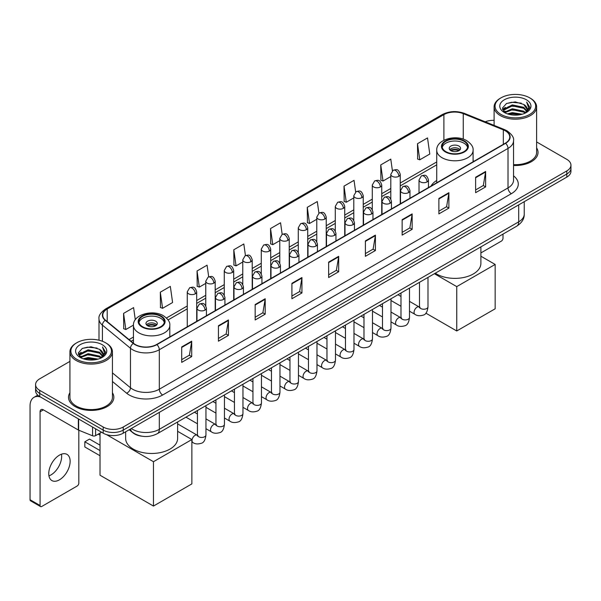 <?xml version="1.0" encoding="UTF-8"?>
<svg xmlns="http://www.w3.org/2000/svg" width="601" height="601" viewBox="0 0 601 601"><rect width="100%" height="100%" fill="white"/><g stroke="black" fill="none" stroke-linecap="round" stroke-linejoin="round"><path stroke-width="0.9" d="M436.724 180.473A25.032 14.454 0 0 0 431.03 186.07M141.979 436.213A14.169 8.181 180 0 1 133.009 432.87L129.215 429.738M69.919 361.389L39.734 378.81A14.169 8.181 0 0 0 35.587 384.595L35.587 390.77A14.169 8.181 0 0 0 39.734 396.555L103.199 433.193A14.169 8.181 0 0 0 123.235 433.193L566.803 177.107A14.169 8.181 0 0 0 570.95 171.315L570.95 168.235A14.169 8.181 0 0 1 566.803 174.02A14.169 8.181 0 0 0 570.95 168.235L570.95 165.147A14.169 8.181 0 0 0 566.803 159.363L536.618 141.941M35.587 384.595A14.169 8.181 0 0 0 39.734 390.38L103.199 427.018A14.169 8.181 0 0 0 123.235 427.018L123.235 430.106L566.803 174.02L123.235 430.106A14.169 8.181 0 0 1 103.199 430.106A14.169 8.181 0 0 0 123.235 430.106L123.235 433.193M39.734 390.38L39.734 393.467L103.199 430.106L39.734 393.467A14.169 8.181 0 0 1 35.587 387.683A14.169 8.181 0 0 0 39.734 393.467L39.734 396.555M69.919 392.769A22.673 13.087 0 0 0 68.499 397.321A22.673 13.087 0 0 0 75.14 406.577A22.673 13.087 0 0 0 99.849 409.416A22.673 13.087 0 0 0 113.844 397.321A22.673 13.087 0 0 0 112.432 392.769A22.673 13.087 0 0 1 113.844 397.321A22.673 13.087 0 0 1 99.849 409.416A22.673 13.087 0 0 1 75.14 406.577A22.673 13.087 0 0 1 68.499 397.321A22.673 13.087 0 0 1 69.919 392.769M505.343 130.823A15.115 8.73 180 0 1 509.768 136.99A15.115 8.73 180 0 1 505.343 143.166L156.636 344.486A15.115 8.73 180 0 1 133.572 343.321L105.506 320.183A15.115 8.73 180 0 1 102.771 315.179A15.115 8.73 180 0 1 107.203 309.004L443.891 114.618A15.115 8.73 180 0 1 463.251 113.642L503.322 129.846A15.115 8.73 180 0 1 505.343 130.823M505.606 130.665A15.491 8.947 0 0 0 503.54 129.666L463.461 113.461A15.491 8.947 0 0 0 443.621 114.468L106.933 308.854A15.491 8.947 0 0 0 105.198 320.31L133.257 343.449A15.491 8.947 0 0 0 156.906 344.643L505.606 143.316A15.491 8.947 0 0 0 505.606 130.665M181.69 346.957L181.69 362.38L191.711 356.596L191.711 341.173L181.69 346.957M181.69 359.646L189.405 355.191L191.666 341.684A3.779 2.179 -120 0 0 191.711 341.173M189.338 355.229L191.711 356.596M218.433 325.742L218.433 341.173L228.448 335.388L228.448 319.957L218.433 325.742M218.433 338.431L226.149 333.976L228.41 320.468A3.779 2.179 -120 0 0 228.448 319.957M226.081 334.013L228.448 335.388M255.17 304.527L255.17 319.957L265.191 314.173L265.191 298.742L255.17 304.527M255.17 317.223L262.885 312.768L265.154 299.26A3.779 2.179 -120 0 0 265.191 298.742M262.817 312.805L265.191 314.173M291.913 283.319L291.913 298.742L301.935 292.957L301.935 277.534L291.913 283.319M291.913 296.008L299.629 291.553L301.89 278.045A3.779 2.179 -120 0 0 301.935 277.534M299.561 291.59L301.935 292.957M475.616 177.257L475.616 192.688L485.638 186.896L485.638 171.473L475.616 177.257M475.616 189.946L483.332 185.491L485.593 171.984A3.779 2.179 -120 0 0 485.638 171.473M483.264 185.529L485.638 186.896M438.873 198.473L438.873 213.896L448.894 208.111L448.894 192.688L438.873 198.473M438.873 211.161L446.596 206.706L448.857 193.199A3.779 2.179 -120 0 0 448.894 192.688M446.528 206.744L448.894 208.111M402.137 219.681L402.137 235.111L412.151 229.327L412.151 213.896L402.137 219.681M402.137 232.369L409.852 227.914L412.113 214.407A3.779 2.179 -120 0 0 412.151 213.896M409.784 227.952L412.151 229.327M365.393 240.896L365.393 256.319L375.415 250.534L375.415 235.111L365.393 240.896M365.393 253.584L373.108 249.13L375.37 235.622A3.779 2.179 -120 0 0 375.415 235.111M373.041 249.167L375.415 250.534M328.649 262.104L328.649 277.534L338.671 271.75L338.671 256.319L328.649 262.104M328.649 274.792L336.372 270.337L338.633 256.83A3.779 2.179 -120 0 0 338.671 256.319M336.305 270.382L338.671 271.75M513.547 165.47A22.673 13.087 0 0 0 538.038 152.421A22.673 13.087 0 0 0 536.618 147.869A22.673 13.087 0 0 1 538.038 152.421A22.673 13.087 0 0 1 513.547 165.47M123.235 427.018L566.803 170.932A14.169 8.181 0 0 0 570.95 165.147M494.105 120.343A14.169 8.181 0 0 0 485.217 121.8M208.705 276.821L207.075 265.191L197.053 270.976L197.218 286.309M160.309 292.191L162.578 308.305L172.592 302.521L170.331 286.407L160.309 292.191L160.475 307.524M135.293 319.747L133.595 307.614L123.573 313.399L123.731 328.732M318.921 213.145L317.298 201.553L307.276 207.337L307.434 222.67M355.664 191.959L354.034 180.345L344.02 186.13L344.178 201.463M392.415 170.804L390.778 159.13L380.756 164.914L380.921 180.247M417.5 143.707L419.761 159.821L429.783 154.036L427.521 137.922L417.5 143.707L417.657 159.04M245.441 255.575L243.818 243.976L233.797 249.768L233.954 265.101M282.177 234.345L280.554 222.768L270.533 228.553L270.698 243.886M270.533 228.553L272.794 244.675L279.773 240.64M272.794 244.675L270.533 243.826M307.276 207.337L309.538 223.459L316.78 219.275M309.538 223.459L307.276 222.61M344.02 186.13L346.281 202.244L353.786 197.909M346.281 202.244L344.02 201.403M380.756 164.914L383.017 181.036L390.8 176.544M383.017 181.036L380.756 180.187M419.761 159.821L417.5 158.98M233.797 249.768L236.058 265.882L242.766 262.013M236.058 265.882L233.797 265.041M197.053 270.976L199.314 287.098L205.76 283.379M199.314 287.098L197.053 286.249M162.578 308.305L160.309 307.464M123.573 313.399L125.834 329.521L133.445 325.126M125.834 329.521L123.573 328.672M480.89 252.931L501.332 241.129A2.359 1.367 120 0 0 503.007 238.236L503.007 234.097M501.001 114.43A20.314 11.727 0 0 0 529.721 114.43A20.314 11.727 0 0 0 529.721 97.85L530.39 98.233A21.253 12.275 0 0 1 536.618 106.91A21.253 12.275 0 0 1 523.494 118.247A21.253 12.275 0 0 1 500.332 115.587A21.253 12.275 0 0 1 494.105 106.91A21.253 12.275 0 0 1 500.332 98.233L501.001 97.85A20.314 11.727 0 0 0 501.001 114.43M513.547 164.644A21.253 12.275 0 0 0 536.618 152.421L536.618 106.91M507.402 113.874L512.307 112.62L522.246 114.213M508.807 114.303L512.307 113.589L520.789 114.573M504.367 112.289L512.307 108.766L523.711 111.17L525.544 112.695M504.84 112.703L512.307 109.728L523.711 112.139L525.041 113.153M503.691 111.643L503.954 109.089L512.307 104.905L523.711 107.316L526.837 110.854M503.593 111.177L503.954 110.051L512.307 105.874L523.711 108.278L526.611 111.32M524.921 113.251A11.81 6.821 0 0 0 527.175 109.247A11.81 6.821 0 0 0 523.711 104.424L527.167 109.48M526.386 99.774A15.588 9 0 0 0 504.374 99.758A15.588 9 0 0 0 504.269 112.462A15.588 9 0 0 0 504.337 112.5A15.588 9 0 0 0 526.453 112.462A15.588 9 0 0 0 526.386 99.774M523.711 104.424L515.23 101.892L506.508 103.492L502.466 108.06L505.148 112.928M525.883 112.778L529.654 108L529.729 107.143L526.664 102.02L528.595 107.759L525.041 113.191M530.39 98.233L529.721 97.85A20.314 11.727 0 0 0 501.001 97.85M526.664 102.02L529.721 107.339M506.305 103.597L511.646 102.275L521.21 103.132M502.624 109.803L504.367 108.435M508.198 106.798L511.646 106.137L520.872 106.888M508.198 110.659L511.646 109.991L520.872 110.749M508.904 114.333L511.646 113.844L520.782 114.581M502.519 109.42L505.381 107.391M504.044 112.011L505.381 111.245M463.927 141.235A12.756 7.362 0 0 0 450.029 139.642A12.756 7.362 0 0 0 442.156 146.441A12.756 7.362 0 0 0 445.889 151.647A12.756 7.362 0 0 0 459.788 153.247A12.756 7.362 0 0 0 467.661 146.441A12.756 7.362 0 0 0 463.927 141.235M467.548 147.403A12.756 7.362 0 0 0 463.927 143.166A12.756 7.362 0 0 0 450.81 141.4A12.756 7.362 0 0 0 442.261 147.403M435.274 273.207A25.978 15.002 0 0 0 436.536 273.988A25.978 15.002 0 0 0 464.851 277.234A25.978 15.002 0 0 0 480.89 263.381L480.89 246.868M458.916 146.058A5.672 3.275 0 0 0 452.741 145.344A5.672 3.275 0 0 0 449.24 148.372A5.672 3.275 0 0 0 450.9 150.686A5.672 3.275 0 0 0 457.076 151.392A5.672 3.275 0 0 0 460.576 148.372A5.672 3.275 0 0 0 458.916 146.058M460.073 149.717A5.672 3.275 0 0 0 458.916 148.755A5.672 3.275 0 0 0 449.743 149.717M450.329 150.295A7.558 4.365 180 0 1 459.156 150.16L459.156 150.535M450.945 150.708A6.611 3.816 180 0 1 458.473 150.55L459.156 150.16M458.36 150.964L458.473 150.55M456.745 330.971L456.745 286.617L495.156 264.44L495.156 308.794L456.745 330.971L425.876 313.151M456.745 286.617L434.395 273.71M480.89 256.206L495.156 264.44M160.647 316.329A12.756 7.362 0 0 0 146.749 314.736A12.756 7.362 0 0 0 138.876 321.535A12.756 7.362 0 0 0 142.61 326.741A12.756 7.362 0 0 0 156.508 328.341A12.756 7.362 0 0 0 164.381 321.535A12.756 7.362 0 0 0 160.647 316.329M164.276 322.504A12.756 7.362 0 0 0 160.647 318.26A12.756 7.362 0 0 0 147.53 316.494A12.756 7.362 0 0 0 138.981 322.504M125.647 431.796L125.647 438.475A25.978 15.002 0 0 0 133.257 449.082A25.978 15.002 0 0 0 161.571 452.335A25.978 15.002 0 0 0 177.611 438.475L177.611 421.97M155.636 321.152A5.672 3.275 0 0 0 149.461 320.446A5.672 3.275 0 0 0 145.96 323.466A5.672 3.275 0 0 0 147.621 325.78A5.672 3.275 0 0 0 153.796 326.493A5.672 3.275 0 0 0 157.297 323.466A5.672 3.275 0 0 0 155.636 321.152M156.793 324.818A5.672 3.275 0 0 0 155.636 323.849A5.672 3.275 0 0 0 146.464 324.818M147.05 325.396A7.558 4.365 180 0 1 155.877 325.254L155.877 325.637M147.666 325.81A6.611 3.816 180 0 1 155.193 325.652L155.877 325.254M155.081 326.065L155.193 325.652M100.021 455.738L84.824 446.964L84.824 441.795L100.021 450.57M153.465 506.065L153.465 461.711L191.877 439.534L191.877 483.888L153.465 506.065L100.021 475.211L100.021 433.096M153.465 461.711L106.542 434.621M177.611 431.3L191.877 439.534M84.824 441.795L89.504 439.091L100.021 445.168M61.46 454.191A15.115 8.73 -60 0 1 50.965 474.925A15.115 8.73 -60 0 1 48.944 475.872M59.439 479.823A15.115 8.73 120 0 0 69.318 466.504A15.115 8.73 120 0 0 67.004 454.386A15.115 8.73 120 0 0 59.439 455.137A15.115 8.73 120 0 0 49.567 468.457A15.115 8.73 120 0 0 51.881 480.567A15.115 8.73 120 0 0 59.439 479.823M95.597 428.806L95.597 435.65L101.524 432.224M40.44 396.96A18.894 10.908 -120 0 0 33.964 397.351A18.894 10.908 -120 0 0 30.05 405.998L30.05 499.724L40.072 505.509L40.072 411.79A4.725 2.727 60 0 1 41.048 409.627A4.725 2.727 60 0 1 43.407 409.859L78.333 430.023L78.333 418.837M40.072 505.509A2.359 1.367 120 0 0 40.56 506.59L30.538 500.806A2.359 1.367 -60 0 1 30.05 499.724M40.56 506.59A2.359 1.367 120 0 0 41.739 506.47L77.146 486.029A2.359 1.367 120 0 0 78.814 483.136L78.814 430.241M95.597 435.65A2.359 1.367 180 0 1 92.577 435.8L78.648 430.173A2.359 1.367 180 0 1 78.333 430.023M76.808 359.33A20.314 11.727 0 0 0 105.536 359.33A20.314 11.727 0 0 0 105.536 342.75L106.204 343.133A21.253 12.275 0 0 1 112.432 351.81A21.253 12.275 0 0 1 99.308 363.154A21.253 12.275 0 0 1 76.147 360.487A21.253 12.275 0 0 1 69.919 351.81A21.253 12.275 0 0 1 76.139 343.133L76.808 342.75A20.314 11.727 0 0 0 76.808 359.33M69.919 351.81L69.919 397.321A21.253 12.275 0 0 0 76.147 405.998A21.253 12.275 0 0 0 99.308 408.665A21.253 12.275 0 0 0 112.432 397.321L112.432 351.81M83.216 358.782L88.114 357.527L98.053 359.12M84.621 359.21L88.114 358.489L96.603 359.481M80.173 357.189L88.114 353.666L99.526 356.077L101.359 357.595M80.647 357.61L88.114 354.635L99.526 357.039L100.848 358.053M79.505 356.551L79.768 353.989L88.114 349.812L99.526 352.216L102.643 355.762M79.4 356.077L79.768 354.951L88.114 350.774L99.526 353.185L102.425 356.22M100.728 358.151A11.81 6.821 0 0 0 102.981 354.147A11.81 6.821 0 0 0 99.526 349.324L102.974 354.38M102.193 344.681A15.588 9 0 0 0 80.188 344.658A15.588 9 0 0 0 80.083 357.37A15.588 9 0 0 0 80.151 357.407A15.588 9 0 0 0 102.26 357.37A15.588 9 0 0 0 102.193 344.681M99.526 349.324L91.036 346.792L82.322 348.4L78.28 352.967L80.955 357.835M101.697 357.678L105.46 352.9L105.536 352.043L102.471 346.927L104.401 352.659L100.855 358.098M106.204 343.133L105.536 342.75A20.314 11.727 0 0 0 76.808 342.75M102.471 346.927L105.536 352.239M82.119 348.497L87.453 347.183L97.024 348.039M78.43 354.703L80.173 353.335M84.012 351.705L87.453 351.037L96.678 351.795M84.012 355.559L87.453 354.89L96.678 355.649M84.718 359.233L87.453 358.752L96.588 359.481M78.333 354.327L81.188 352.291M79.85 356.919L81.188 356.145M131.319 428.528A18.894 10.908 0 0 0 132.588 429.332A18.894 10.908 0 0 0 159.31 429.332L518.701 221.844A18.894 10.908 0 0 0 524.237 214.129C524.372 218.817 521.878 222.828 516.747 226.164L157.357 433.659A9.451 5.454 60 0 0 159.31 429.332L159.31 412.369M518.701 204.873L518.701 221.844A9.451 5.454 60 0 1 516.747 226.164M130.552 428.964A9.451 6.318 129.5 0 0 132.205 432.036L129.335 429.67M566.803 177.107L566.803 170.932M103.199 433.193L103.199 427.018M513.547 175.868A23.619 13.635 180 0 1 511.353 193.687L162.653 395.007A4.725 2.727 60 0 1 159.31 389.223L508.018 187.903A18.894 10.908 0 0 0 513.547 180.187L513.547 140.694A18.894 10.908 180 0 1 508.018 148.409A4.725 2.727 -120 0 0 505.606 143.316M162.653 395.007A23.619 13.635 180 0 1 129.253 395.007A23.619 13.635 180 0 1 126.601 393.189L112.432 381.5M133.257 343.449A4.725 3.163 129.5 0 0 130.47 348.272L130.47 387.765A18.894 10.908 0 0 0 132.588 389.223A18.894 10.908 0 0 0 159.31 389.223L159.31 349.729A18.894 10.908 180 0 1 130.47 348.272L102.41 325.133A18.894 10.908 180 0 1 98.992 318.883L98.992 340.219M513.547 140.694C514.178 137.742 512.007 134.451 507.034 130.823L504.555 129.613A4.725 2.209 112 0 0 503.54 129.666M504.555 129.613L464.475 113.416C456.655 110.644 449.225 111.042 442.193 114.618A4.725 2.727 60 0 1 443.621 114.468M106.933 308.854A4.725 2.727 -120 0 0 105.506 309.004C100.6 312.528 98.436 315.818 98.992 318.883M105.198 320.31A4.725 3.163 129.5 0 0 102.41 325.133L102.41 341.27M464.475 113.416A4.725 2.209 112 0 0 463.461 113.461M156.906 344.643A4.725 2.727 60 0 1 159.31 349.729L508.018 148.409L508.018 187.903A4.725 2.727 60 0 0 511.353 193.687M112.432 372.89L130.47 387.765A4.725 3.163 -50.5 0 1 126.601 393.189M107.203 309.004L107.203 321.58M503.322 129.846L503.322 144.33M463.251 113.642L463.251 139.124M474.076 161.218L473.092 160.82M443.891 114.618L443.891 140.243M436.724 161.954L400.243 183.012M390.8 188.466L381.74 193.695M372.289 199.156L363.237 204.385M353.786 209.839L344.734 215.068M335.283 220.522L326.23 225.751M316.78 231.205L307.727 236.433M298.276 241.887L289.224 247.116M279.773 252.57L270.713 257.799M261.27 263.253L252.21 268.482M242.766 273.936L233.706 279.165M224.263 284.619L215.203 289.847M205.76 295.301L196.7 300.53M187.257 305.984L166.447 317.997M133.445 337.048L129.042 339.588M328.649 262.592L338.633 256.83M365.393 241.384L375.37 235.622M402.137 220.169L412.113 214.407M438.873 198.961L448.857 193.199M475.616 177.746L485.593 171.984M291.913 283.807L301.89 278.045M255.17 305.023L265.154 299.26M218.433 326.23L228.41 320.468M181.69 347.446L191.666 341.684M445.386 151.94A13.462 7.775 0 0 0 464.423 151.94A13.462 7.775 0 0 0 464.423 140.95A13.462 7.775 0 0 0 445.386 140.95A13.462 7.775 0 0 0 445.386 151.94M473.092 161.782L473.092 150.295A18.188 10.502 180 0 1 461.868 160.001A18.188 10.502 180 0 1 442.051 157.725A18.188 10.502 180 0 1 436.724 150.295L436.724 182.779M142.106 327.034A13.462 7.775 0 0 0 161.151 327.034A13.462 7.775 0 0 0 161.151 316.043A13.462 7.775 0 0 0 142.106 316.043A13.462 7.775 0 0 0 142.106 327.034M169.813 336.876L169.813 325.396A18.188 10.502 180 0 1 158.589 335.095A18.188 10.502 180 0 1 138.771 332.819A18.188 10.502 180 0 1 133.445 325.396L133.445 343.216M427.086 181.908A4.725 2.727 0 0 0 428.468 179.977C426.552 173.914 424.689 175.124 421.384 175.883A4.725 2.727 60 0 1 423.743 176.123A4.725 2.727 -120 0 1 427.086 181.908A4.725 2.727 0 0 1 420.407 181.908A4.725 2.727 0 0 1 419.017 179.977L421.384 175.883M409.491 311.183L414.938 314.323A4.252 2.457 -60 0 1 414.284 310.92A4.252 2.457 -60 0 1 417.064 307.171A4.252 2.457 -60 0 1 417.252 307.073A4.252 2.457 -60 0 1 419.19 306.961L409.491 301.364M419.738 307.389L419.355 307.704L419.49 306.788A4.252 2.457 -0 0 0 420.738 308.523A4.252 2.457 -0 0 0 426.552 308.629A4.252 2.457 -0 0 0 427.995 306.788C427.416 311.724 425.884 314.481 423.412 315.059C419.859 316.141 417.034 315.893 414.938 314.323M408.582 192.59A4.725 2.727 0 0 0 409.965 190.66C408.049 184.597 406.186 185.807 402.88 186.565A4.725 2.727 60 0 1 405.239 186.806A4.725 2.727 -120 0 1 408.582 192.59A4.725 2.727 0 0 1 401.904 192.59A4.725 2.727 0 0 1 400.514 190.66L402.88 186.565M390.988 321.866L396.435 325.006A4.252 2.457 -60 0 1 395.781 321.603A4.252 2.457 -60 0 1 398.561 317.854A4.252 2.457 -60 0 1 398.748 317.756A4.252 2.457 -60 0 1 400.687 317.644L390.988 312.047M401.235 318.072L400.852 318.387L400.987 317.471A4.252 2.457 -0 0 0 402.234 319.206A4.252 2.457 -0 0 0 408.049 319.311A4.252 2.457 -0 0 0 409.491 317.471C408.905 322.406 407.38 325.164 404.909 325.742C401.355 326.824 398.531 326.576 396.435 325.006M390.079 203.273A4.725 2.727 0 0 0 391.461 201.343C389.546 195.28 387.683 196.489 384.377 197.248A4.725 2.727 60 0 1 386.736 197.489A4.725 2.727 -120 0 1 390.079 203.273A4.725 2.727 0 0 1 383.393 203.273A4.725 2.727 0 0 1 382.011 201.343L384.377 197.248M372.485 332.548L377.931 335.696A4.252 2.457 -60 0 1 377.278 332.285A4.252 2.457 -60 0 1 380.057 328.537A4.252 2.457 -60 0 1 380.245 328.439A4.252 2.457 -60 0 1 382.183 328.326L372.485 322.729M382.732 328.755L382.349 329.07L382.484 328.154A4.252 2.457 -0 0 0 383.731 329.889A4.252 2.457 -0 0 0 389.546 329.994A4.252 2.457 -0 0 0 390.988 328.154C390.402 333.089 388.877 335.846 386.398 336.425C382.852 337.507 380.027 337.259 377.931 335.696M371.576 213.956A4.725 2.727 0 0 0 372.958 212.025C371.042 205.97 369.179 207.172 365.874 207.938A4.725 2.727 60 0 1 368.233 208.171A4.725 2.727 -120 0 1 371.576 213.956A4.725 2.727 0 0 1 364.89 213.956A4.725 2.727 0 0 1 363.507 212.025L365.874 207.938M353.981 343.231L359.428 346.379A4.252 2.457 -60 0 1 358.774 342.968A4.252 2.457 -60 0 1 361.554 339.219A4.252 2.457 -60 0 1 361.742 339.122A4.252 2.457 -60 0 1 363.68 339.009L353.981 333.412M364.221 339.437L363.845 339.753L363.981 338.836A4.252 2.457 -0 0 0 365.228 340.572A4.252 2.457 -0 0 0 371.042 340.677A4.252 2.457 -0 0 0 372.485 338.836C371.899 343.772 370.374 346.529 367.895 347.108C364.341 348.189 361.524 347.949 359.428 346.379M353.065 224.639A4.725 2.727 0 0 0 354.455 222.708C352.532 216.653 350.668 217.855 347.363 218.621A4.725 2.727 60 0 1 349.729 218.854A4.725 2.727 -120 0 1 353.065 224.639A4.725 2.727 0 0 1 346.386 224.639A4.725 2.727 0 0 1 345.004 222.708L347.363 218.621M335.478 353.914L340.925 357.062A4.252 2.457 -60 0 1 340.271 353.651A4.252 2.457 -60 0 1 343.051 349.91A4.252 2.457 -60 0 1 343.239 349.805A4.252 2.457 -60 0 1 345.177 349.699L335.478 344.095M345.718 350.128L345.342 350.436L345.477 349.519A4.252 2.457 -0 0 0 346.724 351.254A4.252 2.457 -0 0 0 352.539 351.36A4.252 2.457 -0 0 0 353.981 349.519C353.396 354.455 351.87 357.212 349.391 357.79C345.838 358.872 343.013 358.632 340.925 357.062M334.562 235.322A4.725 2.727 0 0 0 335.951 233.391C334.028 227.336 332.165 228.538 328.86 229.304A4.725 2.727 60 0 1 331.226 229.537A4.725 2.727 -120 0 1 334.562 235.322A4.725 2.727 0 0 1 327.883 235.322A4.725 2.727 0 0 1 326.501 233.391L328.86 229.304M316.975 364.597L322.421 367.744A4.252 2.457 -60 0 1 321.768 364.334A4.252 2.457 -60 0 1 324.548 360.592A4.252 2.457 -60 0 1 324.735 360.487A4.252 2.457 -60 0 1 326.666 360.382L316.975 354.778M327.214 360.81L326.839 361.118L326.974 360.202A4.252 2.457 -0 0 0 328.221 361.937A4.252 2.457 -0 0 0 334.036 362.042A4.252 2.457 -0 0 0 335.478 360.202C334.892 365.138 333.367 367.895 330.888 368.473C327.335 369.555 324.51 369.315 322.421 367.744M316.058 246.004A4.725 2.727 0 0 0 317.441 244.074C315.525 238.019 313.662 239.221 310.356 239.987A4.725 2.727 60 0 1 312.723 240.22A4.725 2.727 -120 0 1 316.058 246.004A4.725 2.727 0 0 1 309.38 246.004A4.725 2.727 0 0 1 307.997 244.074L310.356 239.987M298.464 375.279L303.918 378.427A4.252 2.457 -60 0 1 303.265 375.016A4.252 2.457 -60 0 1 306.037 371.275A4.252 2.457 -60 0 1 306.232 371.17A4.252 2.457 -60 0 1 308.163 371.065L298.464 365.461M308.711 371.493L308.336 371.809L308.471 370.885A4.252 2.457 -0 0 0 309.718 372.62A4.252 2.457 -0 0 0 315.533 372.725A4.252 2.457 -0 0 0 316.975 370.885C316.389 375.82 314.856 378.577 312.385 379.156C308.831 380.238 306.007 379.997 303.918 378.427M297.555 256.687A4.725 2.727 0 0 0 298.937 254.756C297.022 248.701 295.159 249.903 291.853 250.67A4.725 2.727 60 0 1 294.22 250.902A4.725 2.727 -120 0 1 297.555 256.687A4.725 2.727 0 0 1 290.876 256.687A4.725 2.727 0 0 1 289.494 254.756L291.853 250.67M279.961 385.962L285.407 389.11A4.252 2.457 -60 0 1 284.761 385.699A4.252 2.457 -60 0 1 287.533 381.958A4.252 2.457 -60 0 1 287.721 381.853A4.252 2.457 -60 0 1 289.659 381.748L279.961 376.143M290.208 382.176L289.832 382.491L289.967 381.567A4.252 2.457 -0 0 0 291.207 383.303A4.252 2.457 -0 0 0 297.029 383.408A4.252 2.457 -0 0 0 298.464 381.567C297.886 386.503 296.353 389.268 293.881 389.839C290.328 390.92 287.503 390.68 285.407 389.11M279.052 267.37A4.725 2.727 0 0 0 280.434 265.439C278.518 259.384 276.655 260.586 273.35 261.352A4.725 2.727 60 0 1 275.709 261.585A4.725 2.727 -120 0 1 279.052 267.37A4.725 2.727 0 0 1 272.373 267.37A4.725 2.727 0 0 1 270.991 265.439L273.35 261.352M261.458 396.645L266.904 399.793A4.252 2.457 -60 0 1 266.258 396.382A4.252 2.457 -60 0 1 269.03 392.641A4.252 2.457 -60 0 1 269.218 392.536A4.252 2.457 -60 0 1 271.156 392.43L261.458 386.826M271.705 392.859L271.321 393.174L271.464 392.25A4.252 2.457 -0 0 0 272.704 393.986A4.252 2.457 -0 0 0 278.526 394.091A4.252 2.457 -0 0 0 279.961 392.25C279.382 397.193 277.85 399.95 275.378 400.529C271.825 401.603 269 401.363 266.904 399.793M260.549 278.053A4.725 2.727 0 0 0 261.931 276.122C260.015 270.067 258.152 271.269 254.847 272.035A4.725 2.727 60 0 1 257.205 272.268A4.725 2.727 -120 0 1 260.549 278.053A4.725 2.727 0 0 1 253.87 278.053A4.725 2.727 0 0 1 252.488 276.122L254.847 272.035M242.954 407.328L248.401 410.475A4.252 2.457 -60 0 1 247.747 407.065A4.252 2.457 -60 0 1 250.527 403.324A4.252 2.457 -60 0 1 250.715 403.218A4.252 2.457 -60 0 1 252.653 403.113L242.954 397.509M253.201 403.541L252.818 403.857L252.953 402.933A4.252 2.457 -0 0 0 254.2 404.668A4.252 2.457 -0 0 0 260.023 404.781A4.252 2.457 -0 0 0 261.458 402.933C260.879 407.876 259.347 410.633 256.875 411.212C253.321 412.286 250.497 412.046 248.401 410.475M242.045 288.735A4.725 2.727 0 0 0 243.428 286.805C241.512 280.75 239.649 281.959 236.343 282.718A4.725 2.727 60 0 1 238.702 282.951A4.725 2.727 -120 0 1 242.045 288.735A4.725 2.727 0 0 1 235.367 288.735A4.725 2.727 0 0 1 233.984 286.805L236.343 282.718M224.451 418.011L229.898 421.158A4.252 2.457 -60 0 1 229.244 417.755A4.252 2.457 -60 0 1 232.024 414.006A4.252 2.457 -60 0 1 232.211 413.901A4.252 2.457 -60 0 1 234.15 413.796L224.451 408.199M234.698 414.224L234.315 414.54L234.45 413.623A4.252 2.457 -0 0 0 235.697 415.359A4.252 2.457 -0 0 0 241.519 415.464A4.252 2.457 -0 0 0 242.954 413.623C242.376 418.559 240.843 421.316 238.372 421.894C234.818 422.969 231.994 422.728 229.898 421.158M223.542 299.418A4.725 2.727 0 0 0 224.924 297.487C223.009 291.432 221.145 292.642 217.84 293.401A4.725 2.727 60 0 1 220.199 293.634A4.725 2.727 -120 0 1 223.542 299.418A4.725 2.727 0 0 1 216.863 299.418A4.725 2.727 0 0 1 215.474 297.487L217.84 293.401M205.948 428.693L211.394 431.841A4.252 2.457 -60 0 1 210.741 428.438A4.252 2.457 -60 0 1 213.52 424.689A4.252 2.457 -60 0 1 213.708 424.584A4.252 2.457 -60 0 1 215.646 424.479L205.948 418.882M216.195 424.907L215.812 425.223L215.947 424.306A4.252 2.457 -0 0 0 217.194 426.041A4.252 2.457 -0 0 0 223.009 426.147A4.252 2.457 -0 0 0 224.451 424.306C223.865 429.242 222.34 431.999 219.868 432.577C216.315 433.659 213.49 433.411 211.394 431.841M205.039 310.101A4.725 2.727 0 0 0 206.421 308.178C204.505 302.115 202.642 303.325 199.337 304.083A4.725 2.727 60 0 1 201.696 304.316A4.725 2.727 -120 0 1 205.039 310.101A4.725 2.727 0 0 1 198.353 310.101A4.725 2.727 0 0 1 196.97 308.178L199.337 304.083M191.877 441.938L192.891 442.524A4.252 2.457 -60 0 1 192.237 439.121A4.252 2.457 -60 0 1 195.017 435.372A4.252 2.457 -60 0 1 195.205 435.267A4.252 2.457 -60 0 1 197.143 435.162L177.611 423.885M197.691 435.59L197.308 435.905L197.444 434.989A4.252 2.457 -0 0 0 198.691 436.724A4.252 2.457 -0 0 0 204.505 436.829A4.252 2.457 -0 0 0 205.948 434.989C205.362 439.924 203.837 442.682 201.358 443.26C197.812 444.342 194.987 444.094 192.891 442.524M398.861 176.296A4.725 2.727 0 0 0 400.243 174.365C398.328 168.303 396.465 169.512 393.159 170.271A4.725 2.727 60 0 1 395.518 170.511A4.725 2.727 -120 0 1 398.861 176.296A4.725 2.727 0 0 1 392.183 176.296A4.725 2.727 0 0 1 390.8 174.365L393.159 170.271M380.358 186.979A4.725 2.727 0 0 0 381.74 185.048C379.824 178.985 377.961 180.195 374.656 180.954A4.725 2.727 60 0 1 377.015 181.194A4.725 2.727 -120 0 1 380.358 186.979A4.725 2.727 0 0 1 373.679 186.979A4.725 2.727 0 0 1 372.289 185.048L374.656 180.954M361.855 197.661A4.725 2.727 0 0 0 363.237 195.731C361.321 189.676 359.458 190.878 356.153 191.644A4.725 2.727 60 0 1 358.512 191.877A4.725 2.727 -120 0 1 361.855 197.661A4.725 2.727 0 0 1 355.176 197.661A4.725 2.727 0 0 1 353.786 195.731L356.153 191.644M343.351 208.344A4.725 2.727 0 0 0 344.734 206.413C342.818 200.358 340.955 201.56 337.649 202.327A4.725 2.727 60 0 1 340.008 202.56A4.725 2.727 -120 0 1 343.351 208.344A4.725 2.727 0 0 1 336.665 208.344A4.725 2.727 0 0 1 335.283 206.413L337.649 202.327M324.848 219.027A4.725 2.727 0 0 0 326.23 217.096C324.315 211.041 322.452 212.243 319.146 213.009A4.725 2.727 60 0 1 321.505 213.242A4.725 2.727 -120 0 1 324.848 219.027A4.725 2.727 0 0 1 318.162 219.027A4.725 2.727 0 0 1 316.78 217.096L319.146 213.009M306.337 229.71A4.725 2.727 0 0 0 307.727 227.779C305.804 221.724 303.941 222.926 300.635 223.692A4.725 2.727 60 0 1 303.002 223.925A4.725 2.727 -120 0 1 306.337 229.71A4.725 2.727 0 0 1 299.659 229.71A4.725 2.727 0 0 1 298.276 227.779L300.635 223.692M287.834 240.392A4.725 2.727 0 0 0 289.224 238.462C287.301 232.407 285.437 233.609 282.132 234.375A4.725 2.727 60 0 1 284.498 234.608A4.725 2.727 -120 0 1 287.834 240.392A4.725 2.727 0 0 1 281.155 240.392A4.725 2.727 0 0 1 279.773 238.462L282.132 234.375M269.331 251.075A4.725 2.727 0 0 0 270.713 249.145C268.797 243.089 266.934 244.291 263.629 245.058A4.725 2.727 60 0 1 265.995 245.291A4.725 2.727 -120 0 1 269.331 251.075A4.725 2.727 0 0 1 262.652 251.075A4.725 2.727 0 0 1 261.27 249.145L263.629 245.058M250.827 261.758A4.725 2.727 0 0 0 252.21 259.827C250.294 253.772 248.431 254.974 245.125 255.741A4.725 2.727 60 0 1 247.492 255.973A4.725 2.727 -120 0 1 250.827 261.758A4.725 2.727 0 0 1 244.149 261.758A4.725 2.727 0 0 1 242.766 259.827L245.125 255.741M232.324 272.441A4.725 2.727 0 0 0 233.706 270.51C231.791 264.455 229.928 265.665 226.622 266.423A4.725 2.727 60 0 1 228.981 266.656A4.725 2.727 -120 0 1 232.324 272.441A4.725 2.727 0 0 1 225.645 272.441A4.725 2.727 0 0 1 224.263 270.51L226.622 266.423M213.821 283.124A4.725 2.727 0 0 0 215.203 281.193C213.287 275.138 211.424 276.347 208.119 277.106A4.725 2.727 60 0 1 210.478 277.339A4.725 2.727 -120 0 1 213.821 283.124A4.725 2.727 0 0 1 207.142 283.124A4.725 2.727 0 0 1 205.76 281.193L208.119 277.106M195.317 293.806A4.725 2.727 0 0 0 196.7 291.883C194.784 285.821 192.921 287.03 189.615 287.789A4.725 2.727 60 0 1 191.974 288.022A4.725 2.727 -120 0 1 195.317 293.806A4.725 2.727 0 0 1 188.639 293.806A4.725 2.727 0 0 1 187.257 291.883L189.615 287.789M40.072 411.79L43.407 409.859M78.648 419.017L78.648 430.173M92.577 435.8L92.577 427.056M157.357 433.659C149.754 437.483 142.152 437.483 134.549 433.659L132.205 432.036M524.237 214.129L524.237 201.681M442.193 114.618L105.506 309.004M436.724 164.832L400.243 185.889M390.8 191.343L381.74 196.572M372.289 202.026L363.237 207.255M353.786 212.709L344.734 217.938M335.283 223.392L326.23 228.62M316.78 234.074L307.727 239.303M298.276 244.765L289.224 249.993M279.773 255.448L270.713 260.676M261.27 266.13L252.21 271.359M242.766 276.813L233.706 282.042M224.263 287.496L215.203 292.725M205.76 298.179L196.7 303.407M187.257 308.861L168.085 319.927M133.445 339.926L131.093 341.285M503.555 111.478L503.555 110.697M494.105 125.391L494.105 106.91M473.092 150.295C473.49 147.095 471.387 143.902 466.789 140.709C456.069 134.076 436.093 139.402 436.724 150.295M169.813 325.396C170.211 322.196 168.115 318.996 163.51 315.81C152.789 309.177 132.813 314.496 133.445 325.396M100.021 435.184L98.218 434.14M420.054 307.306L419.19 306.961M427.995 277.407L427.995 306.788M428.468 187.55L428.468 179.977M400.987 306.27L390.988 300.5M419.49 282.312L419.49 306.788M419.017 193.004L419.017 179.977M400.987 296.458L397.997 294.723M401.551 317.989L400.687 317.644M409.491 288.089L409.491 317.471M409.965 198.232L409.965 190.66M382.484 316.952L372.485 311.183M400.987 292.995L400.987 317.471M400.514 203.686L400.514 190.66M382.484 307.141L379.494 305.413M383.047 328.672L382.183 328.326M390.988 298.772L390.988 328.154M391.461 208.915L391.461 201.343M363.981 327.643L353.981 321.866M382.484 303.685L382.484 328.154M382.011 214.369L382.011 201.343M363.981 317.824L360.991 316.096M364.544 339.355L363.68 339.009M372.485 309.455L372.485 338.836M372.958 219.598L372.958 212.025M345.477 338.325L335.478 332.548M363.981 314.368L363.981 338.836M363.507 225.052L363.507 212.025M345.477 328.507L342.487 326.779M346.033 350.037L345.177 349.699M353.981 320.138L353.981 349.519M354.455 230.281L354.455 222.708M326.974 349.008L316.975 343.231M345.477 325.051L345.477 349.519M345.004 235.735L345.004 222.708M326.974 339.189L323.977 337.462M327.53 360.72L326.666 360.382M335.478 330.82L335.478 360.202M335.951 240.963L335.951 233.391M308.471 359.691L298.464 353.914M326.974 335.734L326.974 360.202M326.501 246.418L326.501 233.391M308.471 349.872L305.473 348.144M309.027 371.403L308.163 371.065M316.975 341.503L316.975 370.885M317.441 251.646L317.441 244.074M289.967 370.374L279.961 364.597M308.471 346.416L308.471 370.885M307.997 257.1L307.997 244.074M289.967 360.555L286.97 358.827M290.523 382.086L289.659 381.748M298.464 352.186L298.464 381.567M298.937 262.329L298.937 254.756M271.464 381.057L261.458 375.279M289.967 357.099L289.967 381.567M289.494 267.783L289.494 254.756M271.464 371.238L268.467 369.51M272.02 392.769L271.156 392.43M279.961 362.869L279.961 392.25M280.434 273.012L280.434 265.439M252.953 391.739L242.954 385.962M271.464 367.782L271.464 392.25M270.991 278.466L270.991 265.439M252.953 381.92L249.963 380.193M253.517 403.451L252.653 403.113M261.458 373.552L261.458 402.933M261.931 283.695L261.931 276.122M234.45 402.422L224.451 396.645M252.953 378.465L252.953 402.933M252.488 289.149L252.488 276.122M234.45 392.603L231.46 390.875M235.014 414.134L234.15 413.796M242.954 384.242L242.954 413.623M243.428 294.377L243.428 286.805M215.947 413.105L205.948 407.328M234.45 389.147L234.45 413.623M233.984 299.831L233.984 286.805M215.947 403.286L212.957 401.558M216.51 424.817L215.646 424.479M224.451 394.925L224.451 424.306M224.924 305.06L224.924 297.487M197.444 423.788L185.949 417.154M215.947 399.83L215.947 424.306M215.474 310.514L215.474 297.487M197.444 413.969L194.454 412.241M198.007 435.5L197.143 435.162M205.948 405.607L205.948 434.989M206.421 315.743L206.421 308.178M197.444 410.513L197.444 434.989M196.97 321.197L196.97 308.178M400.243 203.844L400.243 174.365M390.8 198.931L390.8 174.365M381.74 214.527L381.74 185.048M372.289 209.614L372.289 185.048M363.237 225.21L363.237 195.731M353.786 220.297L353.786 195.731M344.734 235.892L344.734 206.413M335.283 230.979L335.283 206.413M326.23 246.575L326.23 217.096M316.78 241.662L316.78 217.096M307.727 257.258L307.727 227.779M298.276 252.345L298.276 227.779M289.224 267.941L289.224 238.462M279.773 263.028L279.773 238.462M270.713 278.624L270.713 249.145M261.27 273.71L261.27 249.145M252.21 289.306L252.21 259.827M242.766 284.393L242.766 259.827M233.706 299.989L233.706 270.51M224.263 295.076L224.263 270.51M215.203 310.672L215.203 281.193M205.76 305.759L205.76 281.193M196.7 321.355L196.7 291.883M187.257 326.809L187.257 291.883M33.964 397.351L37.788 395.142M79.362 356.385L79.362 355.597"/></g></svg>
